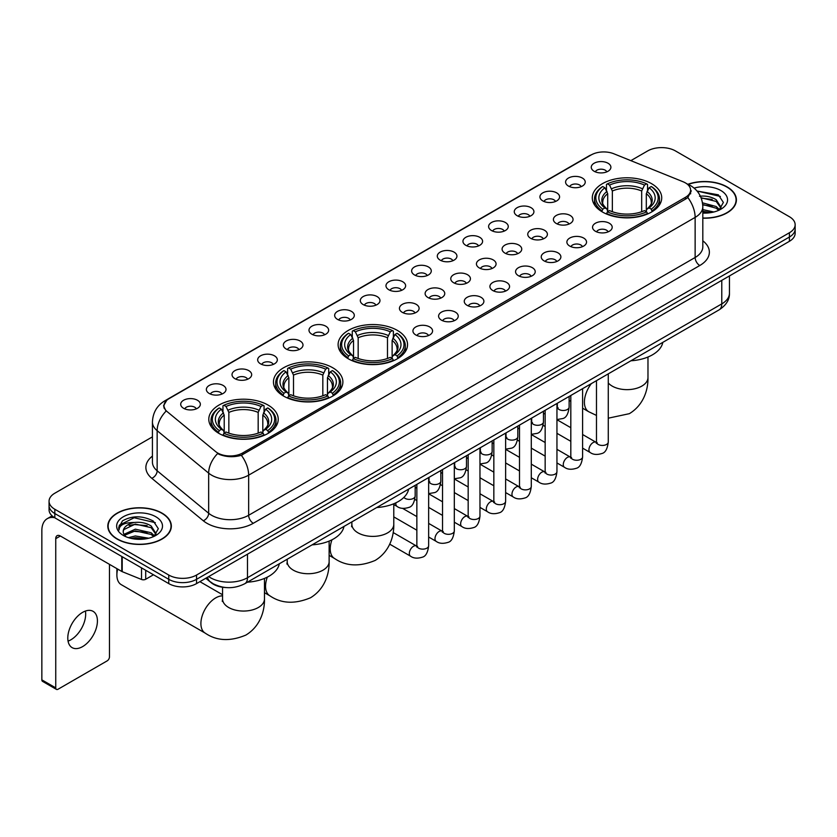 <?xml version="1.0" encoding="UTF-8"?>
<svg xmlns="http://www.w3.org/2000/svg" width="837" height="837" viewBox="0 0 837 837"><rect width="100%" height="100%" fill="white"/><g stroke="black" fill="none" stroke-linecap="round" stroke-linejoin="round"><path stroke-width="1.26" d="M397.376 330.416A34.715 20.046 0 0 0 359.544 326.074A34.715 20.046 0 0 0 338.106 344.593A34.715 20.046 0 0 0 348.276 358.759A34.715 20.046 0 0 0 386.108 363.112A34.715 20.046 0 0 0 407.546 344.593A34.715 20.046 0 0 0 397.376 330.416M332.718 367.746A34.715 20.046 0 0 0 294.886 363.404A34.715 20.046 0 0 0 273.448 381.923A34.715 20.046 0 0 0 283.617 396.089A34.715 20.046 0 0 0 321.45 400.442A34.715 20.046 0 0 0 342.888 381.923A34.715 20.046 0 0 0 332.718 367.746M268.06 405.077A34.715 20.046 0 0 0 230.227 400.735A34.715 20.046 0 0 0 208.8 419.253A34.715 20.046 0 0 0 218.959 433.42A34.715 20.046 0 0 0 256.792 437.761A34.715 20.046 0 0 0 278.229 419.253A34.715 20.046 0 0 0 268.06 405.077M651.552 183.669A34.715 20.046 0 0 0 613.72 179.317A34.715 20.046 0 0 0 592.293 197.835A34.715 20.046 0 0 0 602.462 212.012A34.715 20.046 0 0 0 640.295 216.354A34.715 20.046 0 0 0 661.722 197.835A34.715 20.046 0 0 0 651.552 183.669M568.469 186.076A9.824 5.671 180 0 1 566.513 184.464A9.824 5.671 180 0 1 569.767 177.413A9.824 5.671 180 0 1 582.364 178.051A9.824 5.671 180 0 1 584.31 184.464A9.824 5.671 180 0 1 568.469 186.076M581.16 186.661A5.89 3.4 0 0 0 579.581 184.998A5.89 3.4 0 0 0 573.774 184.14A5.89 3.4 0 0 0 569.662 186.661M542.805 200.89A9.824 5.671 180 0 1 540.859 199.279A9.824 5.671 180 0 1 544.113 192.228A9.824 5.671 180 0 1 556.699 192.866A9.824 5.671 180 0 1 558.656 199.279A9.824 5.671 180 0 1 542.805 200.89M555.506 201.476A5.89 3.4 0 0 0 553.927 199.813A5.89 3.4 0 0 0 548.12 198.955A5.89 3.4 0 0 0 544.008 201.476M517.151 215.705A9.824 5.671 180 0 1 515.194 214.094A9.824 5.671 180 0 1 518.448 207.042A9.824 5.671 180 0 1 531.045 207.681A9.824 5.671 180 0 1 532.991 214.094A9.824 5.671 180 0 1 517.151 215.705M529.842 216.291A5.89 3.4 0 0 0 528.262 214.628A5.89 3.4 0 0 0 522.455 213.77A5.89 3.4 0 0 0 518.344 216.291M491.486 230.52A9.824 5.671 180 0 1 489.54 228.909A9.824 5.671 180 0 1 492.794 221.857A9.824 5.671 180 0 1 505.381 222.496A9.824 5.671 180 0 1 507.337 228.909A9.824 5.671 180 0 1 491.486 230.52M504.188 231.106A5.89 3.4 0 0 0 502.608 229.443A5.89 3.4 0 0 0 496.801 228.585A5.89 3.4 0 0 0 492.69 231.106M465.832 245.325A9.824 5.671 180 0 1 463.876 243.724A9.824 5.671 180 0 1 467.13 236.672A9.824 5.671 180 0 1 479.727 237.31A9.824 5.671 180 0 1 481.673 243.724A9.824 5.671 180 0 1 465.832 245.325M478.523 245.921A5.89 3.4 0 0 0 476.944 244.258A5.89 3.4 0 0 0 471.137 243.4A5.89 3.4 0 0 0 467.025 245.921M440.168 260.14A9.824 5.671 180 0 1 438.222 258.539A9.824 5.671 180 0 1 441.476 251.487A9.824 5.671 180 0 1 454.062 252.125A9.824 5.671 180 0 1 456.019 258.539A9.824 5.671 180 0 1 440.168 260.14M452.869 260.736A5.89 3.4 0 0 0 451.289 259.072A5.89 3.4 0 0 0 445.483 258.214A5.89 3.4 0 0 0 441.371 260.736M414.514 274.954A9.824 5.671 180 0 1 412.557 273.354A9.824 5.671 180 0 1 415.811 266.302A9.824 5.671 180 0 1 428.408 266.94A9.824 5.671 180 0 1 430.354 273.354A9.824 5.671 180 0 1 414.514 274.954M427.205 275.551A5.89 3.4 0 0 0 425.625 273.887A5.89 3.4 0 0 0 419.818 273.029A5.89 3.4 0 0 0 415.707 275.551M388.849 289.769A9.824 5.671 180 0 1 386.903 288.169A9.824 5.671 180 0 1 390.157 281.117A9.824 5.671 180 0 1 402.743 281.745A9.824 5.671 180 0 1 404.7 288.169A9.824 5.671 180 0 1 388.849 289.769M401.551 290.355A5.89 3.4 0 0 0 399.971 288.702A5.89 3.4 0 0 0 394.164 287.844A5.89 3.4 0 0 0 390.052 290.355M363.195 304.584A9.824 5.671 180 0 1 361.239 302.984A9.824 5.671 180 0 1 364.493 295.932A9.824 5.671 180 0 1 377.089 296.56A9.824 5.671 180 0 1 379.035 302.984A9.824 5.671 180 0 1 363.195 304.584M375.886 305.17A5.89 3.4 0 0 0 374.306 303.517A5.89 3.4 0 0 0 368.5 302.649A5.89 3.4 0 0 0 364.388 305.17M337.531 319.399A9.824 5.671 180 0 1 335.585 317.798A9.824 5.671 180 0 1 338.839 310.747A9.824 5.671 180 0 1 351.425 311.374A9.824 5.671 180 0 1 353.381 317.798A9.824 5.671 180 0 1 337.531 319.399M350.232 319.985A5.89 3.4 0 0 0 348.652 318.332A5.89 3.4 0 0 0 342.846 317.464A5.89 3.4 0 0 0 338.734 319.985M311.877 334.214A9.824 5.671 180 0 1 309.92 332.613A9.824 5.671 180 0 1 313.174 325.562A9.824 5.671 180 0 1 325.771 326.189A9.824 5.671 180 0 1 327.717 332.613A9.824 5.671 180 0 1 311.877 334.214M324.568 334.8A5.89 3.4 0 0 0 322.988 333.147A5.89 3.4 0 0 0 317.181 332.279A5.89 3.4 0 0 0 313.069 334.8M286.212 349.029A9.824 5.671 180 0 1 284.266 347.428A9.824 5.671 180 0 1 287.52 340.377A9.824 5.671 180 0 1 300.106 341.004A9.824 5.671 180 0 1 302.063 347.428A9.824 5.671 180 0 1 286.212 349.029M298.914 349.615A5.89 3.4 0 0 0 297.334 347.962A5.89 3.4 0 0 0 291.527 347.093A5.89 3.4 0 0 0 287.415 349.615M260.558 363.844A9.824 5.671 180 0 1 258.602 362.243A9.824 5.671 180 0 1 261.855 355.191A9.824 5.671 180 0 1 274.452 355.819A9.824 5.671 180 0 1 276.398 362.243A9.824 5.671 180 0 1 260.558 363.844M273.249 364.43A5.89 3.4 0 0 0 271.669 362.777A5.89 3.4 0 0 0 265.863 361.908A5.89 3.4 0 0 0 261.751 364.43M234.894 378.659A9.824 5.671 180 0 1 232.948 377.048A9.824 5.671 180 0 1 236.201 370.006A9.824 5.671 180 0 1 248.788 370.634A9.824 5.671 180 0 1 250.744 377.048A9.824 5.671 180 0 1 234.894 378.659M247.595 379.245A5.89 3.4 0 0 0 246.015 377.592A5.89 3.4 0 0 0 240.209 376.723A5.89 3.4 0 0 0 236.097 379.245M209.24 393.474A9.824 5.671 180 0 1 207.283 391.862A9.824 5.671 180 0 1 210.537 384.821A9.824 5.671 180 0 1 223.134 385.449A9.824 5.671 180 0 1 225.08 391.862A9.824 5.671 180 0 1 209.24 393.474M221.931 394.06A5.89 3.4 0 0 0 220.351 392.407A5.89 3.4 0 0 0 214.544 391.538A5.89 3.4 0 0 0 210.432 394.06M183.575 408.289A9.824 5.671 180 0 1 181.629 406.677A9.824 5.671 180 0 1 184.883 399.626A9.824 5.671 180 0 1 197.469 400.264A9.824 5.671 180 0 1 199.426 406.677A9.824 5.671 180 0 1 183.575 408.289M196.276 408.874A5.89 3.4 0 0 0 194.697 407.211A5.89 3.4 0 0 0 188.89 406.353A5.89 3.4 0 0 0 184.778 408.874M594.124 171.261A9.824 5.671 180 0 1 592.177 169.649A9.824 5.671 180 0 1 595.431 162.608A9.824 5.671 180 0 1 608.018 163.236A9.824 5.671 180 0 1 609.974 169.649A9.824 5.671 180 0 1 594.124 171.261M606.825 171.847A5.89 3.4 0 0 0 605.245 170.193A5.89 3.4 0 0 0 599.438 169.325A5.89 3.4 0 0 0 595.327 171.847M556.281 223.479A9.824 5.671 180 0 1 554.335 221.878A9.824 5.671 180 0 1 557.588 214.827A9.824 5.671 180 0 1 570.175 215.465A9.824 5.671 180 0 1 572.131 221.878A9.824 5.671 180 0 1 556.281 223.479M568.982 224.075A5.89 3.4 0 0 0 567.402 222.412A5.89 3.4 0 0 0 561.596 221.554A5.89 3.4 0 0 0 557.484 224.075M530.627 238.294A9.824 5.671 180 0 1 528.681 236.693A9.824 5.671 180 0 1 531.934 229.641A9.824 5.671 180 0 1 544.521 230.28A9.824 5.671 180 0 1 546.467 236.693A9.824 5.671 180 0 1 530.627 238.294M543.328 238.88A5.89 3.4 0 0 0 541.738 237.227A5.89 3.4 0 0 0 535.931 236.369A5.89 3.4 0 0 0 531.819 238.88M504.962 253.109A9.824 5.671 180 0 1 503.016 251.508A9.824 5.671 180 0 1 506.27 244.456A9.824 5.671 180 0 1 518.856 245.084A9.824 5.671 180 0 1 520.813 251.508A9.824 5.671 180 0 1 504.962 253.109M517.664 253.695A5.89 3.4 0 0 0 516.084 252.042A5.89 3.4 0 0 0 510.277 251.184A5.89 3.4 0 0 0 506.165 253.695M479.308 267.924A9.824 5.671 180 0 1 477.362 266.323A9.824 5.671 180 0 1 480.616 259.271A9.824 5.671 180 0 1 493.202 259.899A9.824 5.671 180 0 1 495.148 266.323A9.824 5.671 180 0 1 479.308 267.924M492.01 268.51A5.89 3.4 0 0 0 490.419 266.857A5.89 3.4 0 0 0 484.613 265.988A5.89 3.4 0 0 0 480.501 268.51M453.644 282.739A9.824 5.671 180 0 1 451.698 281.138A9.824 5.671 180 0 1 454.951 274.086A9.824 5.671 180 0 1 467.538 274.714A9.824 5.671 180 0 1 469.494 281.138A9.824 5.671 180 0 1 453.644 282.739M466.345 283.325A5.89 3.4 0 0 0 464.765 281.671A5.89 3.4 0 0 0 458.958 280.803A5.89 3.4 0 0 0 454.847 283.325M427.989 297.553A9.824 5.671 180 0 1 426.043 295.953A9.824 5.671 180 0 1 429.297 288.901A9.824 5.671 180 0 1 441.884 289.529A9.824 5.671 180 0 1 443.83 295.953A9.824 5.671 180 0 1 427.989 297.553M440.691 298.139A5.89 3.4 0 0 0 439.101 296.486A5.89 3.4 0 0 0 433.294 295.618A5.89 3.4 0 0 0 429.182 298.139M402.325 312.368A9.824 5.671 180 0 1 400.379 310.768A9.824 5.671 180 0 1 403.633 303.716A9.824 5.671 180 0 1 416.219 304.344A9.824 5.671 180 0 1 418.176 310.768A9.824 5.671 180 0 1 402.325 312.368M415.026 312.954A5.89 3.4 0 0 0 413.447 311.301A5.89 3.4 0 0 0 407.64 310.433A5.89 3.4 0 0 0 403.528 312.954M595.421 231.263A9.824 5.671 180 0 1 593.475 229.662A9.824 5.671 180 0 1 596.729 222.611A9.824 5.671 180 0 1 609.315 223.238A9.824 5.671 180 0 1 611.272 229.662A9.824 5.671 180 0 1 595.421 231.263M608.122 231.849A5.89 3.4 0 0 0 606.543 230.196A5.89 3.4 0 0 0 600.725 229.328A5.89 3.4 0 0 0 596.614 231.849M569.767 246.078A9.824 5.671 180 0 1 567.81 244.477A9.824 5.671 180 0 1 571.064 237.426A9.824 5.671 180 0 1 583.661 238.053A9.824 5.671 180 0 1 585.607 244.477A9.824 5.671 180 0 1 569.767 246.078M582.458 246.664A5.89 3.4 0 0 0 580.878 245.011A5.89 3.4 0 0 0 575.071 244.142A5.89 3.4 0 0 0 570.96 246.664M544.102 260.893A9.824 5.671 180 0 1 542.156 259.292A9.824 5.671 180 0 1 545.41 252.24A9.824 5.671 180 0 1 557.997 252.868A9.824 5.671 180 0 1 559.953 259.292A9.824 5.671 180 0 1 544.102 260.893M556.804 261.479A5.89 3.4 0 0 0 555.224 259.826A5.89 3.4 0 0 0 549.407 258.957A5.89 3.4 0 0 0 545.306 261.479M518.448 275.708A9.824 5.671 180 0 1 516.492 274.107A9.824 5.671 180 0 1 519.746 267.055A9.824 5.671 180 0 1 532.342 267.683A9.824 5.671 180 0 1 534.288 274.107A9.824 5.671 180 0 1 518.448 275.708M531.139 276.294A5.89 3.4 0 0 0 529.559 274.641A5.89 3.4 0 0 0 523.753 273.772A5.89 3.4 0 0 0 519.641 276.294M492.784 290.523A9.824 5.671 180 0 1 490.838 288.911A9.824 5.671 180 0 1 494.092 281.87A9.824 5.671 180 0 1 506.678 282.498A9.824 5.671 180 0 1 508.634 288.911A9.824 5.671 180 0 1 492.784 290.523M505.485 291.109A5.89 3.4 0 0 0 503.905 289.456A5.89 3.4 0 0 0 498.088 288.587A5.89 3.4 0 0 0 493.987 291.109M467.13 305.338A9.824 5.671 180 0 1 465.173 303.726A9.824 5.671 180 0 1 468.427 296.685A9.824 5.671 180 0 1 481.024 297.313A9.824 5.671 180 0 1 482.97 303.726A9.824 5.671 180 0 1 467.13 305.338M479.821 305.923A5.89 3.4 0 0 0 478.241 304.27A5.89 3.4 0 0 0 472.434 303.402A5.89 3.4 0 0 0 468.322 305.923M441.465 320.152A9.824 5.671 180 0 1 439.519 318.541A9.824 5.671 180 0 1 442.773 311.49A9.824 5.671 180 0 1 455.359 312.128A9.824 5.671 180 0 1 457.316 318.541A9.824 5.671 180 0 1 441.465 320.152M454.167 320.738A5.89 3.4 0 0 0 452.587 319.075A5.89 3.4 0 0 0 446.78 318.217A5.89 3.4 0 0 0 442.668 320.738M415.811 334.967A9.824 5.671 180 0 1 413.855 333.356A9.824 5.671 180 0 1 417.108 326.304A9.824 5.671 180 0 1 429.705 326.943A9.824 5.671 180 0 1 431.651 333.356A9.824 5.671 180 0 1 415.811 334.967M428.502 335.553A5.89 3.4 0 0 0 426.922 333.89A5.89 3.4 0 0 0 421.116 333.032A5.89 3.4 0 0 0 417.004 335.553M683.055 181.744A17.682 10.211 180 0 1 685.419 182.895A17.682 10.211 180 0 1 690.598 190.114A17.682 10.211 180 0 1 685.419 197.333L242.636 452.974A17.682 10.211 180 0 1 215.643 451.603L167.191 411.658A17.682 10.211 180 0 1 163.989 405.799A17.682 10.211 180 0 1 169.168 398.579L591.215 154.918A17.682 10.211 180 0 1 613.856 153.778L683.055 181.744M225.98 587.553A19.649 11.341 180 0 1 211.259 582.751L205.808 578.252M702.818 218.185A31.764 18.341 0 0 0 736.403 199.876A31.764 18.341 0 0 0 727.102 186.902A31.764 18.341 0 0 0 687.962 184.255M162.043 513.133A31.764 18.341 0 0 0 127.423 509.158A31.764 18.341 0 0 0 107.806 526.107A31.764 18.341 0 0 0 117.117 539.07A31.764 18.341 0 0 0 151.738 543.046A31.764 18.341 0 0 0 171.344 526.107A31.764 18.341 0 0 0 162.043 513.133M691.289 190.857L687.826 197.511L686.11 198.767L241.338 455.286C233.941 457.41 226.67 457.148 219.524 454.501L217.62 453.57A22.923 15.338 129.5 0 0 208.664 473.146L157.157 430.678A26.198 15.129 180 0 1 152.428 422.005L152.428 462.118A26.198 15.129 0 0 0 157.157 470.792L208.664 513.259A26.198 15.129 0 0 0 211.604 515.278A26.198 15.129 0 0 0 248.652 515.278L695.139 257.493A26.198 15.129 0 0 0 702.818 246.8L702.818 206.687A26.198 15.129 180 0 1 695.139 217.39A22.923 13.235 -120 0 0 687.826 197.511M152.428 436.862L54.823 493.213A19.649 11.341 0 0 0 49.059 501.237L49.059 509.796A19.649 11.341 0 0 0 54.823 517.821L168.76 583.598L168.76 579.319A19.649 11.341 0 0 0 196.549 579.319L789.396 237.038A19.649 11.341 0 0 0 795.15 229.014A19.649 11.341 0 0 1 789.396 237.038L196.549 579.319A19.649 11.341 0 0 1 168.76 579.319L54.823 513.541L168.76 579.319L168.76 575.04A19.649 11.341 0 0 0 196.549 575.04L789.396 232.759A19.649 11.341 0 0 0 795.15 224.745A19.649 11.341 0 0 0 789.396 216.72L675.459 150.932A19.649 11.341 0 0 0 647.671 150.932L630.857 160.641M49.059 505.517A19.649 11.341 0 0 0 54.823 513.541A19.649 11.341 0 0 1 49.059 505.517M702.818 240.805A32.748 18.906 180 0 1 699.774 265.517L253.287 523.292A32.748 18.906 180 0 1 206.969 523.292A32.748 18.906 180 0 1 203.297 520.771L151.8 478.304A6.55 4.384 -50.5 0 0 157.157 470.792L157.157 430.678A22.923 15.338 129.5 0 1 166.05 411.166L163.539 405.799L166.772 400.285M49.059 501.237A19.649 11.341 0 0 0 54.823 509.262L168.76 575.04M168.76 583.598A19.649 11.341 0 0 0 196.549 583.598L789.396 241.318A19.649 11.341 0 0 0 795.15 233.293L795.15 224.745M702.818 217.997A31.44 18.152 0 0 0 736.079 199.876A31.44 18.152 0 0 0 726.872 187.038A31.44 18.152 0 0 0 688.234 184.381M702.818 209.616L713.856 211.991M702.818 211.322L711.031 212.577M702.505 202.826L716.21 206.519L719.59 209.731M702.714 204.521L716.21 208.214L718.711 210.317M699.481 196.245C705.769 195.586 711.345 196.747 716.21 199.729L721.013 207.273L720.898 208.518M701.103 197.783L716.21 201.424L720.96 208.12M702.818 213.069A22.923 13.235 0 0 0 720.845 209.229A22.923 13.235 0 0 0 720.845 190.512A22.923 13.235 0 0 0 694.114 188.116M718.983 210.202L723.388 202.449L718.355 194.822L697.043 191.035M697.608 191.725L699.23 191.516L720.385 196.444M701.249 198.149L712.193 199.405M702.745 204.908L712.193 206.195M702.818 211.698L710.791 212.619M117.347 538.944A31.44 18.152 0 0 0 151.612 542.878A31.44 18.152 0 0 0 171.02 526.107A31.44 18.152 0 0 0 161.813 513.269A31.44 18.152 0 0 0 127.548 509.335A31.44 18.152 0 0 0 108.14 526.107A31.44 18.152 0 0 0 117.347 538.944M128.396 537.657L135.343 535.962L148.798 538.222M131.116 538.411L135.343 537.657L145.973 538.819M123.981 534.341L135.343 529.172L151.152 532.75L154.531 535.962M124.546 535.261L135.343 530.867L151.152 534.445L153.652 536.559M153.924 536.433L158.329 528.681L153.297 521.053C142.531 515.487 132.246 515.425 122.474 520.865L118.697 527.781L119.053 529.999C119.272 525.019 124.389 522.508 134.422 522.476A16.374 9.458 0 0 0 123.206 531.453A16.374 9.458 0 0 0 124.002 534.362L125.948 536.747M134.422 522.476C140.71 521.817 146.287 522.979 151.152 525.96L155.954 533.504L155.839 534.749M123.206 531.641L123.761 529.633L135.343 524.077L151.152 527.655L155.902 534.351M155.787 516.743A22.923 13.235 0 0 0 123.363 516.743A22.923 13.235 0 0 0 123.363 535.46A22.923 13.235 0 0 0 155.787 535.46A22.923 13.235 0 0 0 155.787 516.743M118.697 527.938L119.409 525.134L134.171 517.747L155.326 522.675M129.107 525.479L134.171 524.537L147.134 525.636M129.107 532.269L134.171 531.328L147.134 532.426M131.555 538.505L145.732 538.85M601.834 211.646L602.766 209.156A31.178 18.006 0 0 1 602.766 186.515L604.91 187.76A28.165 16.259 0 0 0 604.91 207.921L607.034 209.124L607.714 211.656M607.714 210.621L607.714 193.692L604.91 187.76M606.469 190.438L606.469 184.37L607.4 183.847A31.178 18.006 0 0 1 646.614 183.847L644.48 185.082A28.165 16.259 0 0 0 609.545 185.082L612.349 191.014L612.349 211.719M641.676 211.719L641.676 191.014L644.48 185.082M630.92 360.778A36.022 20.799 0 0 0 662.82 342.354M606.469 213.445A32.486 18.759 0 0 0 647.545 213.445L646.614 211.834A31.178 18.006 0 0 1 607.4 211.834L606.469 214M647.545 214L647.545 213.445M602.766 186.515L601.834 187.049A32.486 18.759 0 0 0 594.521 198.913A32.486 18.759 0 0 0 601.834 210.767M646.614 183.847L647.545 184.37L647.545 190.438M607.4 211.834L609.545 210.6A28.165 16.259 0 0 0 644.48 210.6L646.614 211.834M604.91 207.921L602.766 209.156M609.545 185.082L607.4 183.847M607.034 191.401A25.194 14.543 0 0 0 607.034 209.124L607.149 209.208C603.571 205.745 602.106 203.391 602.776 202.156A24.231 13.988 0 0 1 607.714 193.692M652.18 210.767A32.486 18.759 0 0 0 659.493 198.913A32.486 18.759 0 0 0 652.18 187.049L651.249 186.515A31.178 18.006 0 0 1 651.249 209.156L652.18 211.646M651.249 209.156L649.104 207.921A28.165 16.259 0 0 0 649.104 187.76L651.249 186.515M649.104 187.76L646.31 193.692L646.31 210.621L646.991 209.124L649.104 207.921M646.31 193.692A24.231 13.988 0 0 1 651.249 202.156C651.908 203.401 650.443 205.745 646.875 209.208L646.991 209.124A25.194 14.543 0 0 0 646.991 191.401M646.31 211.656L646.31 210.621M347.658 358.393L348.59 355.913A31.178 18.006 0 0 1 348.59 333.272L350.734 334.507A28.165 16.259 0 0 0 350.734 354.668L352.848 355.882L353.528 358.403M353.528 357.368L353.528 340.439L350.734 334.507M352.283 337.185L352.283 331.128L353.214 330.594A31.178 18.006 0 0 1 392.438 330.594L390.293 331.829A28.165 16.259 0 0 0 355.359 331.829L358.163 337.771L358.163 358.477M387.489 358.477L387.489 337.771L390.293 331.829M376.734 507.525A36.022 20.799 0 0 0 408.634 489.111M352.283 360.192A32.486 18.759 0 0 0 393.369 360.192L392.438 358.581A31.178 18.006 0 0 1 353.214 358.581L352.283 360.747M393.369 360.747L393.369 360.192M348.59 333.272L347.658 333.796A32.486 18.759 0 0 0 340.335 345.66A32.486 18.759 0 0 0 347.658 357.514M392.438 330.594L393.369 331.128L393.369 337.185M353.214 358.581L355.359 357.347A28.165 16.259 0 0 0 390.293 357.347L392.438 358.581M350.734 354.668L348.59 355.913M355.359 331.829L353.214 330.594M352.848 338.158A25.194 14.543 0 0 0 352.848 355.882L352.963 355.955C349.385 352.492 347.93 350.148 348.59 348.903A24.231 13.988 0 0 1 353.528 340.439M397.993 357.514A32.486 18.759 0 0 0 405.317 345.66A32.486 18.759 0 0 0 397.993 333.796L397.062 333.272A31.178 18.006 0 0 1 397.062 355.913L397.993 358.393M397.062 355.913L394.918 354.668A28.165 16.259 0 0 0 394.918 334.507L397.062 333.272M394.918 334.507L392.124 340.439L392.124 357.368L392.804 355.882L394.918 354.668M392.124 340.439A24.231 13.988 0 0 1 397.062 348.903C397.721 350.148 396.267 352.503 392.689 355.955L392.804 355.882A25.194 14.543 0 0 0 392.804 338.158M392.124 358.403L392.124 357.368M283 395.723L283.931 393.244A31.178 18.006 0 0 1 283.931 370.603L286.076 371.837A28.165 16.259 0 0 0 286.076 391.998L288.19 393.202L288.87 395.734M288.87 394.698L288.87 377.769L286.076 371.837M287.625 374.516L287.625 368.458L288.556 367.924A31.178 18.006 0 0 1 327.78 367.924L325.635 369.159A28.165 16.259 0 0 0 290.701 369.159L293.505 375.091L293.505 395.807M322.831 395.807L322.831 375.091L325.635 369.159M312.075 544.856A36.022 20.799 0 0 0 343.986 526.442M287.625 397.523A32.486 18.759 0 0 0 328.711 397.523L327.78 395.911A31.178 18.006 0 0 1 288.556 395.911L287.625 398.077M328.711 398.077L328.711 397.523M283.931 370.603L283 371.126A32.486 18.759 0 0 0 275.676 382.99A32.486 18.759 0 0 0 283 394.844M327.78 367.924L328.711 368.458L328.711 374.516M288.556 395.911L290.701 394.677A28.165 16.259 0 0 0 325.635 394.677L327.78 395.911M286.076 391.998L283.931 393.244M290.701 369.159L288.556 367.924M288.19 375.489A25.194 14.543 0 0 0 288.19 393.202L288.305 393.285C284.726 389.822 283.272 387.479 283.931 386.234A24.231 13.988 0 0 1 288.87 377.769M333.335 394.844A32.486 18.759 0 0 0 340.659 382.99A32.486 18.759 0 0 0 333.335 371.126L332.404 370.603A31.178 18.006 0 0 1 332.404 393.244L333.335 395.723M332.404 393.244L330.27 391.998A28.165 16.259 0 0 0 330.27 371.837L332.404 370.603M330.27 371.837L327.466 377.769L327.466 394.698L328.146 393.202L330.27 391.998M327.466 377.769A24.231 13.988 0 0 1 332.404 386.234C333.063 387.479 331.609 389.833 328.031 393.285L328.146 393.202A25.194 14.543 0 0 0 328.146 375.489M327.466 395.734L327.466 394.698M117.672 569.076A20.956 12.105 120 0 0 116.887 575.04L116.887 569.694A14.407 8.318 -60 0 1 116.918 568.647M116.887 575.04A20.956 12.105 120 0 0 121.219 584.634L205.243 633.149A20.956 12.105 -60 0 1 202.031 616.346A20.956 12.105 -60 0 1 215.726 597.88A20.956 12.105 -60 0 1 222.548 595.86M218.342 433.053L219.273 430.574A31.178 18.006 0 0 1 219.273 407.933L221.418 409.167A28.165 16.259 0 0 0 221.418 429.329L223.531 430.532L224.211 433.064M224.211 432.028L224.211 415.1L221.418 409.167M222.966 411.846L222.966 405.788L223.897 405.254A31.178 18.006 0 0 1 263.121 405.254L260.977 406.489A28.165 16.259 0 0 0 226.042 406.489L228.846 412.421L228.846 433.137M258.173 433.137L258.173 412.421L260.977 406.489M247.417 582.186A36.022 20.799 0 0 0 279.328 563.772M222.966 434.853A32.486 18.759 0 0 0 264.053 434.853L263.121 433.242A31.178 18.006 0 0 1 223.897 433.242L222.966 435.407M264.053 435.407L264.053 434.853M219.273 407.933L218.342 408.456A32.486 18.759 0 0 0 211.018 420.32A32.486 18.759 0 0 0 218.342 432.174M263.121 405.254L264.053 405.788L264.053 411.846M223.897 433.242L226.042 432.007A28.165 16.259 0 0 0 260.977 432.007L263.121 433.242M221.418 429.329L219.273 430.574M226.042 406.489L223.897 405.254M223.531 412.808A25.194 14.543 0 0 0 223.531 430.532L223.646 430.616C220.068 427.152 218.614 424.798 219.273 423.564A24.231 13.988 0 0 1 224.211 415.1M268.687 432.174A32.486 18.759 0 0 0 276.001 420.32A32.486 18.759 0 0 0 268.687 408.456L267.756 407.933A31.178 18.006 0 0 1 267.756 430.574L268.687 433.053M267.756 430.574L265.611 429.329A28.165 16.259 0 0 0 265.611 409.167L267.756 407.933M265.611 409.167L262.808 415.1L262.808 432.028L263.488 430.532L265.611 429.329M262.808 415.1A24.231 13.988 0 0 1 267.746 423.564C268.405 424.809 266.951 427.163 263.373 430.616L263.488 430.532A25.194 14.543 0 0 0 263.488 412.808M262.808 433.064L262.808 432.028M85.405 611.062A20.956 12.105 -60 0 1 70.852 639.813A20.956 12.105 -60 0 1 68.059 641.121M82.612 646.603A20.956 12.105 120 0 0 96.297 628.127A20.956 12.105 120 0 0 93.085 611.334A20.956 12.105 120 0 0 82.612 612.37A20.956 12.105 120 0 0 68.916 630.847A20.956 12.105 120 0 0 72.128 647.639A20.956 12.105 120 0 0 82.612 646.603M145.711 570.29L145.711 579.256L153.474 574.768M54.593 517.684A26.198 15.129 -120 0 0 47.28 518.658A26.198 15.129 -120 0 0 41.85 530.648L41.85 679.864L55.744 687.888L55.744 538.672A6.55 3.777 60 0 1 57.104 535.68A6.55 3.777 60 0 1 60.379 536.004L121.773 571.451L121.773 556.469M55.744 687.888A3.275 1.894 120 0 0 56.424 689.385L42.53 681.36A3.275 1.894 -60 0 1 41.85 679.864M56.424 689.385A3.275 1.894 120 0 0 58.056 689.228L107.157 660.874A3.275 1.894 120 0 0 109.469 656.867L109.469 564.347M145.711 579.256A3.275 1.894 180 0 1 141.516 579.466L122.212 571.661A3.275 1.894 180 0 1 121.773 571.451M242.636 452.974L242.636 454.773M685.419 197.333L685.419 199.164M253.287 523.292A6.55 3.777 60 0 1 248.652 515.278L248.652 475.165A26.198 15.129 180 0 1 211.604 475.165A26.198 15.129 180 0 1 208.664 473.146L208.664 513.259A6.55 4.384 -50.5 0 1 203.297 520.771M702.818 206.687C702.369 197.27 698.225 190.208 690.389 185.5L687.083 183.889A22.923 10.735 112 0 0 686.779 183.774M241.338 455.286A22.923 13.235 60 0 1 248.652 475.165L695.139 217.39L695.139 257.493A6.55 3.777 60 0 0 699.774 265.517M167.222 399.919A22.923 13.235 -120 0 0 164.847 400.808C157.011 405.516 152.868 412.578 152.428 422.005M164.847 400.808L589.279 155.766A22.923 13.235 60 0 1 591.016 155.023M151.8 478.304A32.748 18.906 180 0 1 152.428 456.113M196.549 575.04L196.549 583.598M789.396 232.759L789.396 241.318M54.823 509.262L54.823 517.821M208.685 576.588A26.198 15.129 0 0 0 210.443 577.718A26.198 15.129 0 0 0 247.49 577.718L721.776 303.894A26.198 15.129 0 0 0 729.445 293.201C729.634 299.698 726.181 305.264 719.056 309.889L244.781 583.713A13.099 7.564 60 0 0 247.49 577.718L247.49 554.178M721.776 280.364L721.776 303.894A13.099 7.564 60 0 1 719.056 309.889M207.618 577.206A13.099 8.757 129.5 0 0 209.899 581.464L205.923 578.179M647.974 357.012L647.974 377.539A20.956 12.105 180 0 1 641.833 386.098A20.956 12.105 180 0 1 612.192 386.098A20.956 12.105 180 0 1 608.269 382.948M596.478 415.424L588.735 411.731A20.956 12.105 -60 0 1 591.351 383.618M641.676 191.014A24.231 13.988 0 0 0 612.349 191.014M642.356 188.733A25.194 14.543 0 0 0 611.659 188.733M393.788 503.769L393.788 524.286A20.956 12.105 180 0 1 387.646 532.845A20.956 12.105 180 0 1 358.006 532.845A20.956 12.105 180 0 1 351.864 524.286L351.592 526.755M393.788 524.286C394.07 536.402 389.467 551.792 375.164 560.434C359.491 566.963 345.953 566.314 334.559 558.488A20.956 12.105 -60 0 1 331.975 539.792M387.489 337.771A24.231 13.988 0 0 0 358.163 337.771M388.169 335.48A25.194 14.543 0 0 0 357.483 335.48M329.129 541.1L329.129 561.617A20.956 12.105 180 0 1 322.988 570.175A20.956 12.105 180 0 1 293.348 570.175A20.956 12.105 180 0 1 287.206 561.617L286.934 564.086M329.129 561.617C329.412 573.732 324.808 589.122 310.506 597.764C294.833 604.293 281.305 603.644 269.901 595.818A20.956 12.105 -60 0 1 267.317 577.122M322.831 375.091A24.231 13.988 0 0 0 293.505 375.091M323.521 372.81A25.194 14.543 0 0 0 292.824 372.81M264.471 578.43L264.471 598.947A20.956 12.105 180 0 1 258.33 607.505A20.956 12.105 180 0 1 228.689 607.505A20.956 12.105 180 0 1 222.548 598.947L222.276 601.416M258.173 412.421A24.231 13.988 0 0 0 228.846 412.421M258.863 410.14A25.194 14.543 0 0 0 228.166 410.14M608.269 373.857L608.269 442.03A5.89 3.4 180 0 1 606.27 444.583A5.89 3.4 180 0 1 598.204 444.447A5.89 3.4 180 0 1 596.478 442.03L596.289 443.307L596.812 442.867M608.269 442.03C607.453 448.883 605.339 452.702 601.908 453.508C597.032 455.014 593.119 454.669 590.158 452.493A5.89 3.4 -60 0 1 589.258 447.764A5.89 3.4 -60 0 1 593.109 442.574A5.89 3.4 -60 0 1 593.37 442.428A5.89 3.4 -60 0 1 596.049 442.281L597.252 442.752M582.604 388.671L582.604 456.845A5.89 3.4 180 0 1 580.606 459.398A5.89 3.4 180 0 1 572.539 459.251A5.89 3.4 180 0 1 570.813 456.845L570.625 458.121L571.148 457.682M582.604 456.845C581.799 463.698 579.675 467.517 576.243 468.322C571.378 469.829 567.465 469.484 564.504 467.308A5.89 3.4 -60 0 1 563.594 462.579A5.89 3.4 -60 0 1 567.444 457.389A5.89 3.4 -60 0 1 567.706 457.243A5.89 3.4 -60 0 1 570.395 457.096L571.587 457.567M556.95 403.486L556.95 471.66A5.89 3.4 180 0 1 554.952 474.213A5.89 3.4 180 0 1 546.885 474.066A5.89 3.4 180 0 1 545.159 471.66L544.971 472.936L545.494 472.497M556.95 471.66C556.134 478.513 554.021 482.332 550.589 483.137C545.714 484.644 541.801 484.299 538.84 482.112A5.89 3.4 -60 0 1 537.94 477.393A5.89 3.4 -60 0 1 541.79 472.194A5.89 3.4 -60 0 1 542.052 472.058A5.89 3.4 -60 0 1 544.741 471.911L545.933 472.382M531.286 418.301L531.286 486.475A5.89 3.4 180 0 1 529.287 489.028A5.89 3.4 180 0 1 521.221 488.881A5.89 3.4 180 0 1 519.495 486.475L519.306 487.751L519.84 487.312M531.286 486.475C530.48 493.328 528.356 497.147 524.925 497.952C520.059 499.459 516.147 499.114 513.186 496.927A5.89 3.4 -60 0 1 512.275 492.208A5.89 3.4 -60 0 1 516.126 487.008A5.89 3.4 -60 0 1 516.387 486.872A5.89 3.4 -60 0 1 519.076 486.715L520.269 487.197M505.632 433.116L505.632 501.29A5.89 3.4 180 0 1 503.633 503.843A5.89 3.4 180 0 1 495.567 503.696A5.89 3.4 180 0 1 493.84 501.29L493.652 502.566L494.175 502.127M505.632 501.29C504.816 508.143 502.702 511.962 499.27 512.767C494.395 514.274 490.482 513.928 487.521 511.742A5.89 3.4 -60 0 1 486.621 507.023A5.89 3.4 -60 0 1 490.472 501.823A5.89 3.4 -60 0 1 490.733 501.687A5.89 3.4 -60 0 1 493.422 501.53L494.615 502.012M479.967 447.931L479.967 516.105A5.89 3.4 180 0 1 477.969 518.658A5.89 3.4 180 0 1 469.902 518.511A5.89 3.4 180 0 1 468.176 516.105L467.988 517.381L468.521 516.942M479.967 516.105C479.162 522.947 477.038 526.776 473.606 527.582C468.741 529.089 464.828 528.743 461.867 526.557A5.89 3.4 -60 0 1 460.957 521.838A5.89 3.4 -60 0 1 464.807 516.638A5.89 3.4 -60 0 1 465.069 516.502A5.89 3.4 -60 0 1 467.757 516.345L468.95 516.827M454.313 462.746L454.313 530.92A5.89 3.4 180 0 1 452.315 533.472A5.89 3.4 180 0 1 444.248 533.326A5.89 3.4 180 0 1 442.522 530.92L442.334 532.196L442.857 531.757M454.313 530.92C453.497 537.762 451.384 541.591 447.952 542.386C443.076 543.893 439.163 543.558 436.203 541.372A5.89 3.4 -60 0 1 435.303 536.653A5.89 3.4 -60 0 1 439.153 531.453A5.89 3.4 -60 0 1 439.415 531.317A5.89 3.4 -60 0 1 442.103 531.16L443.296 531.631M428.649 477.561L428.649 545.734A5.89 3.4 180 0 1 426.65 548.287A5.89 3.4 180 0 1 418.584 548.141A5.89 3.4 180 0 1 416.857 545.734L416.669 547.011L417.203 546.571M428.649 545.734C427.843 552.577 425.719 556.406 422.287 557.201C417.422 558.708 413.509 558.373 410.548 556.187A5.89 3.4 -60 0 1 409.638 551.468A5.89 3.4 -60 0 1 413.488 546.268A5.89 3.4 -60 0 1 413.75 546.132A5.89 3.4 -60 0 1 416.439 545.975L417.632 546.446M569.129 396.456L569.129 407.085A5.89 3.4 180 0 1 567.13 409.638A5.89 3.4 180 0 1 559.064 409.492A5.89 3.4 180 0 1 557.337 407.085L557.337 403.256M543.464 411.27L543.464 421.9A5.89 3.4 180 0 1 541.476 424.453A5.89 3.4 180 0 1 533.41 424.307A5.89 3.4 180 0 1 531.673 421.9L531.673 418.071M517.81 426.085L517.81 436.715A5.89 3.4 180 0 1 515.812 439.268A5.89 3.4 180 0 1 507.745 439.122A5.89 3.4 180 0 1 506.019 436.715L506.019 432.886M492.146 440.89L492.146 451.53A5.89 3.4 180 0 1 490.158 454.083A5.89 3.4 180 0 1 482.091 453.936A5.89 3.4 180 0 1 480.354 451.53L480.354 447.701M466.491 455.705L466.491 466.345A5.89 3.4 180 0 1 464.493 468.898A5.89 3.4 180 0 1 456.427 468.751A5.89 3.4 180 0 1 454.7 466.345L454.7 462.516M440.827 470.52L440.827 481.16A5.89 3.4 180 0 1 438.839 483.713A5.89 3.4 180 0 1 430.773 483.566A5.89 3.4 180 0 1 429.046 481.16L429.046 477.331M415.173 485.334L415.173 495.975A5.89 3.4 180 0 1 413.175 498.528A5.89 3.4 180 0 1 405.108 498.381A5.89 3.4 180 0 1 403.905 497.366M393.788 504.533L397.062 506.427A5.89 3.4 -60 0 1 395.911 502.817M55.744 538.672L60.379 536.004M122.212 556.72L122.212 571.661M141.516 579.466L141.516 567.873M163.989 405.799L163.989 408.079M690.598 190.114L690.598 193.87M589.279 155.766L593.485 153.809M244.781 583.713C234.234 589.007 223.699 589.007 213.153 583.713L209.899 581.464M729.445 293.201L729.445 275.928M736.079 202.502L736.079 199.876M171.02 528.733L171.02 526.107M108.14 528.733L108.14 526.107M647.974 377.539C648.256 389.655 643.643 405.045 629.351 413.677L608.269 418.186M588.735 411.731L582.604 408.194M570.813 401.383L569.129 400.41M594.521 204.898L594.521 198.913M659.493 204.898L659.493 198.913M334.559 558.488L329.129 555.349M340.335 351.655L340.335 345.66M405.317 351.655L405.317 345.66M351.864 521.89L351.864 524.286M269.901 595.818L264.471 592.68M275.676 388.985L275.676 382.99M340.659 388.985L340.659 382.99M287.206 559.221L287.206 561.617M264.471 598.947C264.754 611.062 260.15 626.453 245.848 635.095C230.175 641.623 216.647 640.975 205.243 633.149M211.018 426.315L211.018 420.32M276.001 426.315L276.001 420.32M222.548 594.73L199.907 581.663M222.548 587.239L222.548 598.947M590.158 452.493L582.604 448.13M570.813 441.319L556.95 433.315M545.159 426.504L543.119 425.332M596.478 380.668L596.478 442.03M596.049 442.281L582.604 434.518M570.813 427.707L556.95 419.703M564.504 467.308L556.95 462.945M545.159 456.134L531.286 448.13M519.495 441.319L517.454 440.147M570.813 395.482L570.813 456.845M570.395 457.096L556.95 449.333M545.159 442.522L531.286 434.518M538.84 482.112L531.286 477.76M519.495 470.949L505.632 462.945M493.84 456.134L491.8 454.962M545.159 410.287L545.159 471.66M544.741 471.911L531.286 464.137M519.495 457.337L505.632 449.333M513.186 496.927L505.632 492.574M493.84 485.763L479.967 477.76M468.176 470.949L466.136 469.777M519.495 425.102L519.495 486.475M519.076 486.715L505.632 478.952M493.84 472.152L479.967 464.137M487.521 511.742L479.967 507.389M468.176 500.578L454.313 492.574M442.522 485.763L440.482 484.581M493.84 439.917L493.84 501.29M493.422 501.53L479.967 493.767M468.176 486.967L454.313 478.952M461.867 526.557L454.313 522.194M442.522 515.393L428.649 507.389M416.857 500.578L414.817 499.396M468.176 454.732L468.176 516.105M467.757 516.345L454.313 508.582M442.522 501.781L428.649 493.767M436.203 541.372L428.649 537.009M416.857 530.208L393.788 516.889M442.522 469.547L442.522 530.92M442.103 531.16L428.649 523.397M416.857 516.596L402.628 508.383M410.548 556.187L389.728 544.165M416.857 484.361L416.857 545.734M416.439 545.975L393.16 532.541M558.112 407.797L556.919 407.326M556.95 419.536L562.767 418.552C566.199 417.757 568.323 413.928 569.129 407.085M545.159 414.148L543.464 413.175M557.672 407.922L557.149 408.362L557.337 407.085M532.458 422.612L531.254 422.141M531.286 434.351L537.103 433.367C540.545 432.572 542.658 428.743 543.464 421.9M519.495 428.962L517.81 427.989M532.018 422.737L531.485 423.177L531.673 421.9M506.793 437.427L505.6 436.956M505.632 449.166L511.449 448.182C514.881 447.387 517.004 443.558 517.81 436.715M493.84 443.777L492.146 442.804M506.354 437.552L505.83 437.992L506.019 436.715M481.139 452.242L479.936 451.771M479.967 463.98L485.795 462.997C489.226 462.202 491.34 458.373 492.146 451.53M468.176 458.592L466.491 457.619M480.7 452.367L480.166 452.796L480.354 451.53M455.474 467.056L454.282 466.586M454.313 478.785L460.13 477.812C463.562 477.006 465.686 473.187 466.491 466.345M442.522 473.407L440.827 472.434M455.035 467.182L454.512 467.611L454.7 466.345M429.82 481.871L428.617 481.401M428.649 493.6L434.476 492.627C437.908 491.821 440.021 488.002 440.827 481.16M416.857 488.222L415.173 487.249M429.381 481.997L428.847 482.426L429.046 481.16M397.062 506.427C399.971 508.603 403.884 508.938 408.812 507.442C412.243 506.636 414.367 502.817 415.173 495.975M47.28 518.658L52.114 515.864"/></g></svg>
